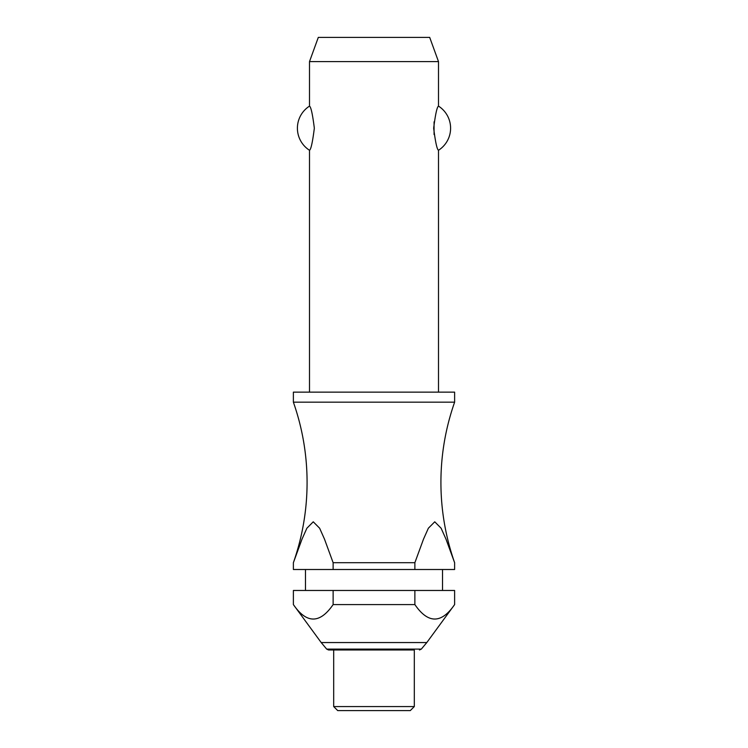 <?xml version="1.0" encoding="UTF-8"?>
<svg xmlns="http://www.w3.org/2000/svg" width="748" height="748" viewBox="0 0 748 748"><rect width="100%" height="100%" fill="white"/><g stroke="black" fill="none" stroke-linecap="round" stroke-linejoin="round"><path stroke-width="1.12" d="M414.869 562.702L333.131 562.702L333.131 569.509L293.384 569.509L293.375 562.702A241.866 241.866 0 0 0 293.375 402.172L454.625 402.172A241.866 241.866 0 0 0 454.625 562.702L454.616 569.509L414.869 569.509L414.869 562.702L423.49 539.177L428.37 528.219L434.747 521.805L441.114 528.219L446.004 539.177L454.616 562.702M438.496 392.139L438.496 150.273C437.028 149.478 435.411 142.12 433.662 128.189C435.411 114.266 437.028 106.908 438.496 106.113L438.496 61.588L309.504 61.588L309.504 106.113C310.972 106.908 312.589 114.266 314.338 128.189C312.589 142.12 310.972 149.478 309.504 150.273L309.504 392.139M434.064 121.849L434.064 134.528M454.625 402.172L454.625 392.139L293.375 392.139L293.375 402.172M442.526 590.471L442.526 569.509M305.474 569.509L305.474 590.471M293.384 590.471L333.131 590.471L333.131 604.58C319.882 623.851 306.633 623.851 293.384 604.58L293.384 590.471L293.375 604.58L321.191 642.551L326.68 649.105L421.32 649.105L426.809 642.551L454.625 604.58L454.616 590.471L454.616 604.58C441.367 623.851 428.118 623.851 414.869 604.58L414.869 590.471L454.616 590.471M414.308 706.57L414.308 649.975L328.531 649.975L333.692 649.975L333.692 706.57L337.722 710.6L410.278 710.6L414.308 706.57L333.692 706.57M454.616 569.509L454.625 562.702M309.504 61.588L318.302 37.4L429.698 37.4L438.496 61.588M309.504 150.273A26.199 26.199 0 0 1 309.504 106.113M438.496 106.113A26.199 26.199 0 0 1 438.496 150.273M293.375 562.702L293.384 569.509M293.384 562.702L301.996 539.177L306.886 528.219L313.253 521.805L319.63 528.219L324.51 539.177L333.131 562.702M333.131 569.509L414.869 569.509M333.131 590.471L414.869 590.471M333.131 604.58L414.869 604.58M321.191 642.551L426.809 642.551M326.68 649.105L328.531 649.975M421.32 649.105L419.469 649.975"/></g></svg>
